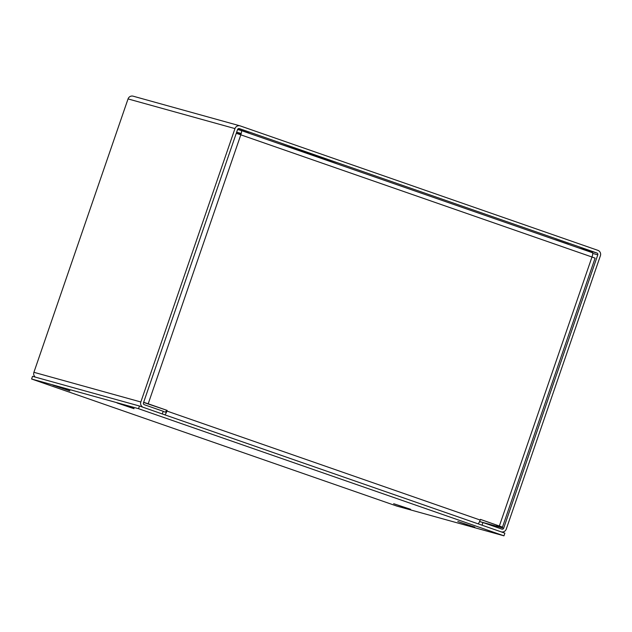 <?xml version="1.0" encoding="UTF-8"?>
<svg xmlns="http://www.w3.org/2000/svg" width="632" height="632" viewBox="0 0 632 632"><rect width="100%" height="100%" fill="white"/><g stroke="black" fill="none" stroke-linecap="round" stroke-linejoin="round"><path stroke-width="0.95" d="M480.399 519.425L499.809 526.195L496.61 525.492L502.479 527.112L480.415 519.386L480.186 520.041L166.927 411.053L167.148 410.397L148.196 403.801L240.808 134.829L236.273 133.305M478.037 523.809A4.266 0.956 -70.8 0 0 480.186 520.041M166.927 411.053A4.266 0.956 109.2 0 1 164.77 414.821M502.479 527.112L595.099 258.14L591.979 257.011A4.266 0.956 -70.8 0 0 592.468 252.721A4.266 0.956 -70.8 0 0 592.453 252.721L241.305 130.548A4.266 0.956 109.2 0 1 240.808 134.829L591.979 257.011L499.367 525.982M140.841 401.984L234.97 128.596A4.266 4.155 -74.5 0 1 240.042 125.855L133.115 96.175A4.266 4.155 105.5 0 0 128.043 98.924L33.907 372.303L140.841 401.984A4.266 4.155 -74.5 0 0 143.377 407.379L162.29 413.96L163.214 411.29L144.301 404.709A1.438 1.406 -74.5 0 1 143.448 402.884L237.577 129.505L241.274 130.54A4.266 0.956 109.2 0 1 241.29 130.548L592.468 252.721M143.654 402.276L148.196 403.801M143.598 402.434L167.148 410.397M166.54 410.231L165.537 412.159L163.143 411.495M240.207 134.624L240.358 133.218L236.652 132.191M236.605 132.317L240.437 133.652M237.774 129.118L248.834 133.004L237.695 129.244M568.405 244.213L555.402 239.71L568.405 244.213M337.836 164.138A35.155 0.49 -161 0 0 312.99 155.188A35.155 0.49 -161 0 0 279.597 143.875M240.042 125.855A4.266 4.155 -74.5 0 1 240.294 125.934L597.864 250.335A4.266 4.155 -74.5 0 1 600.4 255.731L506.264 529.118A4.266 4.155 -74.5 0 1 500.947 531.781L482.042 525.2L482.959 522.53L501.871 529.11A1.438 1.406 -74.5 0 0 503.664 528.21L597.793 254.83A1.438 1.406 -74.5 0 0 596.94 253.005L239.37 128.604A1.438 1.406 -74.5 0 0 237.577 129.505M33.907 372.303A4.266 4.155 105.5 0 0 35.352 377.122M482.959 522.53L479.57 521.59M410.595 509.447L393.649 503.704L410.642 509.305M69.828 390.892L52.891 385.149L69.883 390.75M474.751 527.254L457.805 521.511L474.798 527.112M133.992 408.699L117.046 402.955L134.039 408.556M32.524 376.34L139.451 406.013L504.881 533.147L503.957 535.825L397.03 506.145L31.6 379.01L32.524 376.34M139.451 406.013L138.534 408.691L503.957 535.825M31.6 379.01L138.534 408.691M128.043 98.924L234.97 128.596M596.94 253.005L578.857 247.989M592.729 253.424L597.793 254.83M503.664 528.21L479.601 521.534"/></g></svg>
